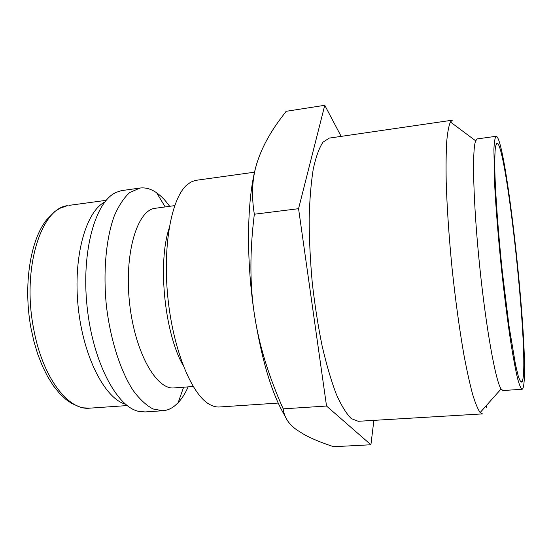 <?xml version="1.0" encoding="UTF-8"?>
<svg xmlns="http://www.w3.org/2000/svg" width="552" height="552" viewBox="0 0 552 552"><rect width="100%" height="100%" fill="white"/><g stroke="black" fill="none" stroke-linecap="round" stroke-linejoin="round"><path stroke-width="0.83" d="M254.569 172.183L195.222 180.435L190.709 182.153L186.376 185.403C171.313 199.141 162.571 246.24 167.884 297.707C173.107 349.188 191.22 393.541 208.746 403.94C212.423 406.203 215.991 407.217 219.441 406.983L278.201 403.07M174.687 205.627L153.974 208.456C136.406 212.106 124.055 255.3 129.672 304.042C135.102 352.811 156.485 390.071 174.128 387.904L193.207 386.503M169.65 206.289C165.531 200.507 161.198 196.015 156.651 192.807C151.124 188.936 145.569 187.349 139.987 188.046L129.699 192.558C123.903 197.83 118.777 205.572 114.319 215.804C106.115 238.126 102.976 271.336 106.37 305.567C110.372 339.708 120.481 371.068 133.17 390.512C139.67 399.241 146.28 405.389 153.007 408.963L162.785 410.75C166.987 410.44 170.934 408.832 174.618 405.934L178.137 402.705C181.939 398.647 185.272 393.369 188.135 386.876M139.987 188.046L121.267 190.668L116.155 192.379C95.544 201.287 81.268 250.553 87.023 305.987C92.619 361.436 116.575 406.783 138.573 411.337L145.121 411.93L162.785 410.75M496.158 136.275L477.204 138.918L475.679 140.822C471.925 149.613 473.223 203.274 479.64 265.795C486.029 328.316 495.62 381.128 501.078 388.974L502.962 390.533L522.054 389.277C522.813 389.188 523.386 387.607 523.786 384.523C529.03 348.112 505.832 136.247 496.158 136.275L495.972 136.337C494.958 137.676 494.268 141.974 493.902 149.219L494.626 184.182C495.91 208.021 498.063 235.035 501.099 265.229C504.293 295.354 507.667 321.975 511.228 345.083C513.498 358.924 515.602 369.999 517.534 378.327C519.322 384.923 520.833 388.573 522.054 389.277M486.291 407.431L486.795 405.064M452.405 120.184L450.391 121.971C448.81 125.642 447.589 132.142 446.72 141.457C446.092 152.386 445.919 165.821 446.202 181.76C447.003 207.773 448.969 236.725 452.102 268.61C455.497 300.474 459.436 329.227 463.921 354.86C466.875 370.53 469.766 383.647 472.595 394.218C475.334 403.167 477.846 409.287 480.136 412.565L482.469 413.903L358.248 421.293L351.334 418.623C346.414 413.814 341.398 405.672 336.292 394.197C331.241 380.873 326.536 364.844 322.161 346.118C318.111 326.191 314.819 305.146 312.287 282.997C310.279 260.792 309.23 239.52 309.148 219.172C309.631 199.941 310.997 183.278 313.232 169.181C315.91 156.899 319.166 147.888 323.003 142.161L329.254 138.11L452.405 120.184M523.075 378.223L522.199 381.846C521.185 382.881 519.874 380.977 518.266 376.14L515.506 364.693L509.006 325.866L502.396 272.336C498.339 233.903 495.551 196.264 494.861 171.665C494.675 160.48 494.868 152.228 495.441 146.908L496.731 143.099L497.8 143.527C507.633 155.533 527.926 345.793 523.075 378.223M284.935 415.856C271.97 394.294 261.793 360.449 254.389 314.302C245.536 256.77 247.075 194.628 256.811 163.654M370.909 444.76L333.608 446.706C321.45 442.697 311.652 438.64 304.214 434.548L297.086 430.098C288.841 424.426 284.211 417.34 283.183 408.846C268.424 375.698 258.826 344.186 254.389 314.302C249.773 284.515 249.752 251.16 254.334 214.231C251.132 194.421 252.23 176.688 257.625 161.039C261.993 147.867 269.169 134.398 279.139 120.619L286.129 111.311L324.762 105.294L298.563 208.684L326.536 406.037L370.909 444.76L373.876 420.369M341.164 136.379L324.762 105.294M326.536 406.037L283.183 408.846M298.563 208.684L254.334 214.231M104.783 202.011C85.746 211.768 72.981 256.901 78.17 306.891C83.214 356.896 104.866 398.509 125.476 404.209M169.071 228.487C157.479 263.083 164.71 333.725 183.071 365.251M30.898 327.75C23.115 285.349 30.201 240.479 46.485 219.944L54.731 211.602L59.871 208.311L67.296 205.675C40.945 208.663 21.907 268.624 33.527 328.102C42.18 377.113 68.131 410.812 89.679 408.163L127.167 405.575M165.158 206.876L156.651 192.807M183.616 387.207L178.137 402.705M68.917 205.392L106.156 200.328M30.96 328.081L33.941 341.522L37.764 354.239L42.345 365.976L47.569 376.512L53.323 385.682L59.506 393.369L66.019 399.503L71.67 403.429L80.185 407.121L83.345 407.838L89.679 408.163M519.936 380.783L522.199 381.846M495.799 145.024L497.8 143.527M475.679 140.822L450.391 121.971M501.078 388.974L480.136 412.565"/></g></svg>
